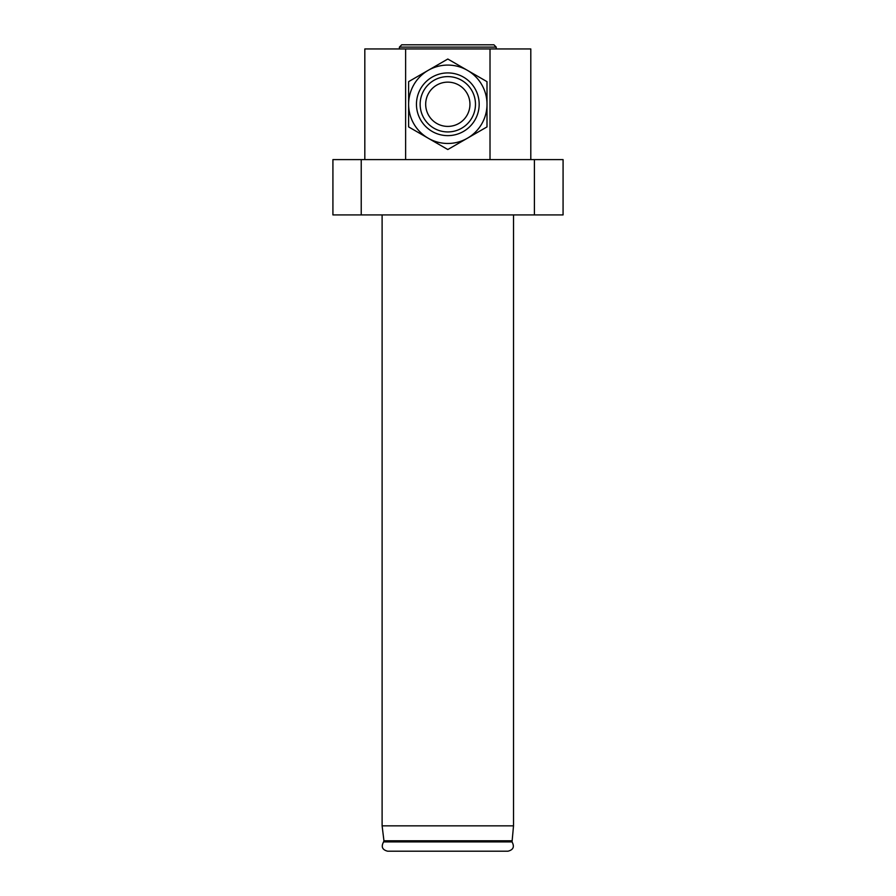 <?xml version="1.0" encoding="UTF-8"?>
<svg xmlns="http://www.w3.org/2000/svg" width="896" height="896" viewBox="0 0 896 896"><rect width="100%" height="100%" fill="white"/><g stroke="black" fill="none" stroke-linecap="round" stroke-linejoin="round"><path stroke-width="1.34" d="M361.222 159.6L332.92 159.6L332.92 214.928L361.222 214.928L361.222 159.6L405.619 159.6L405.619 48.944L490.011 48.944L490.011 159.6L534.408 159.6L534.408 214.928L563.069 214.928L563.08 160.53L563.069 159.6L534.408 159.6M534.408 214.928L361.222 214.928M490.011 159.6L405.619 159.6M405.619 48.944L364.818 48.944L364.818 159.6M530.802 159.6L530.802 48.944L490.011 48.944M447.81 44.8L493.92 44.8L496.227 47.107L399.403 47.107L401.71 44.8L447.81 44.8M447.81 149.531L408.621 126.907L408.621 81.648L447.81 59.024L486.998 81.648L486.998 126.907L447.81 149.531M467.41 70.336A39.189 39.189 0 0 0 408.621 104.272A39.189 39.189 0 0 0 467.41 138.219A39.189 39.189 0 0 0 467.41 70.336M447.81 76.608A27.664 27.664 0 0 1 471.766 118.104A27.664 27.664 0 0 1 423.853 118.104A27.664 27.664 0 0 1 447.81 76.608A27.664 27.664 0 0 1 471.766 118.104A27.664 27.664 0 0 1 423.853 118.104A27.664 27.664 0 0 1 447.81 76.608M511.683 840.795L383.947 840.795L383.589 841.904L512.042 841.904L513.52 825.843L382.11 825.843L382.11 214.928M512.042 841.904C514.674 846.742 513.318 849.845 507.987 851.2L387.643 851.2C382.301 849.845 380.957 846.742 383.589 841.904M447.81 851.2L491.971 851.2M447.81 72.923A31.349 31.349 0 0 1 474.97 119.952A31.349 31.349 0 0 1 420.661 119.952A31.349 31.349 0 0 1 447.81 72.923M447.81 82.141A22.131 22.131 0 0 0 428.646 115.338A22.131 22.131 0 0 0 466.984 115.338A22.131 22.131 0 0 0 447.81 82.141M496.227 48.944L496.227 47.107M399.403 48.944L399.403 47.107M383.947 840.795L382.11 825.843M513.52 825.843L513.52 214.928"/></g></svg>
